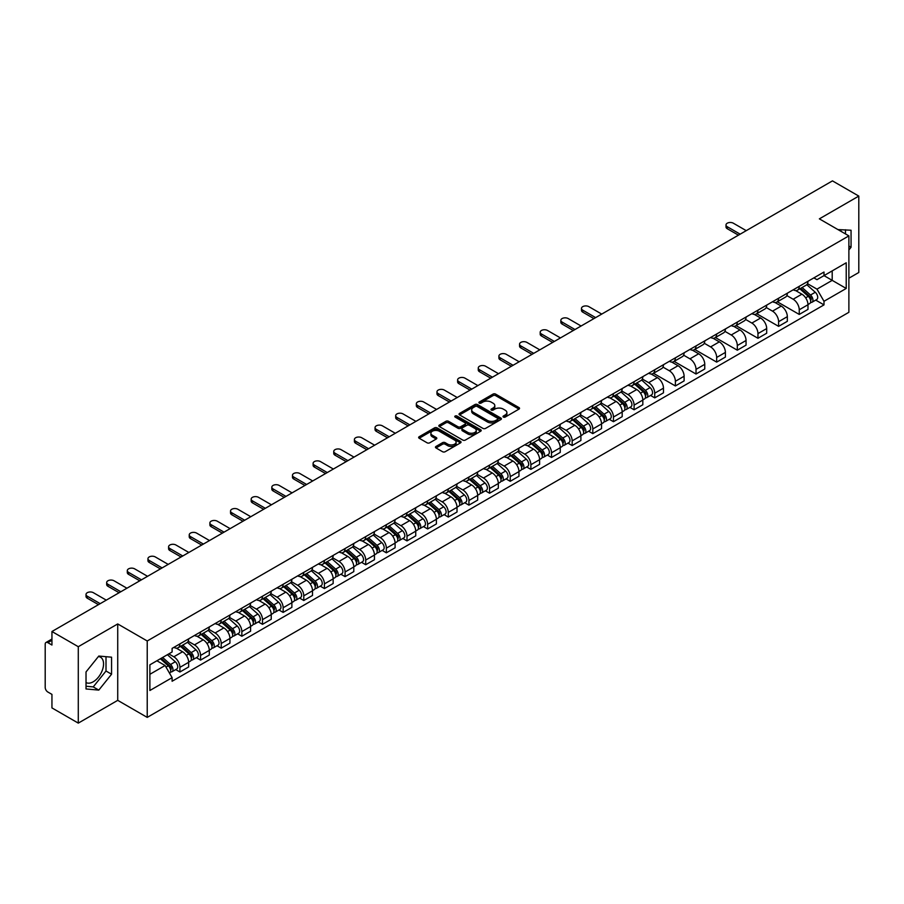 <?xml version="1.0" encoding="UTF-8"?>
<svg xmlns="http://www.w3.org/2000/svg" width="904" height="904" viewBox="0 0 904 904"><rect width="100%" height="100%" fill="white"/><g stroke="black" fill="none" stroke-linecap="round" stroke-linejoin="round"><path stroke-width="1.36" d="M503.381 417.072A1.288 0.746 0 0 0 505.2 417.072L519.009 409.094A1.842 1.062 0 0 0 519.54 408.348A1.842 1.062 0 0 0 519.009 407.602L495.618 394.099A1.842 1.062 0 0 0 493.019 394.099L479.222 402.065A1.288 0.746 0 0 0 481.041 403.116L482.826 402.088A5.876 3.39 0 0 1 491.143 402.088L493.087 403.207A5.876 3.39 0 0 1 494.816 405.613A5.876 3.39 0 0 1 493.087 408.009L491.301 409.037A1.288 0.746 0 0 0 493.121 410.088L494.906 409.06A5.876 3.39 0 0 1 503.223 409.06L505.166 410.19A5.876 3.39 0 0 1 506.895 412.586A5.876 3.39 0 0 1 505.166 414.981L503.381 416.021A1.288 0.746 0 0 0 503.381 417.072L503.381 416.021M838.042 229.639A14.6 8.43 -60 0 1 840.031 230.283A14.6 8.43 -60 0 1 841.579 231.684M98.378 656.564A14.6 8.43 -60 0 1 100.536 657.219A14.6 8.43 -60 0 1 102.773 668.915A14.6 8.43 -60 0 1 93.236 681.785A14.6 8.43 -60 0 1 86.027 682.554M435.999 446.452A1.842 1.062 0 0 0 435.457 447.197A1.842 1.062 0 0 0 435.999 447.943L442.564 451.729A1.842 1.062 0 0 0 445.152 451.729L460.486 442.881A1.842 1.062 0 0 0 461.029 442.135A1.842 1.062 0 0 0 460.486 441.389L437.107 427.886A1.842 1.062 0 0 0 434.508 427.886L419.173 436.734A1.842 1.062 0 0 0 418.642 437.479A1.842 1.062 0 0 0 419.173 438.237L427.106 442.813A1.842 1.062 0 0 0 429.705 442.813L436.259 439.016A1.842 1.062 0 0 0 436.801 438.27A1.842 1.062 0 0 0 436.259 437.525L432.327 435.253A4.915 2.836 0 0 1 430.892 433.242A4.915 2.836 0 0 1 433.92 430.632A4.915 2.836 0 0 1 439.276 431.242L454.667 440.124A4.915 2.836 0 0 1 456.113 442.135A4.915 2.836 0 0 1 453.073 444.757A4.915 2.836 0 0 1 447.717 444.135L445.152 442.655A1.842 1.062 0 0 0 442.564 442.655L435.999 446.452L435.999 447.943M147.228 640.981L117.723 623.941L78.286 646.71L51.946 631.512L832.46 180.879L858.8 196.089L819.363 218.858L848.879 235.887L147.228 640.981L147.228 717.392L848.879 312.298L848.879 235.887M482.962 428.406A1.842 1.062 0 0 0 485.55 428.406L500.884 419.558A1.842 1.062 0 0 0 501.426 418.812A1.842 1.062 0 0 0 500.884 418.066L477.504 404.563A1.842 1.062 0 0 0 474.905 404.563L459.571 413.411A1.842 1.062 0 0 0 459.04 414.156A1.842 1.062 0 0 0 459.571 414.913L482.962 428.406M455.605 417.343A1.288 0.746 0 0 1 456.916 417.524L456.916 415.998L480.679 429.728A1.842 1.062 0 0 1 481.222 430.473A1.842 1.062 0 0 1 480.679 431.219L465.357 440.067A1.842 1.062 0 0 1 462.758 440.067L439.378 426.575L445.932 422.812L445.932 421.287L439.378 425.072A1.842 1.062 0 0 0 438.835 425.818A1.842 1.062 0 0 0 439.378 426.575L439.378 425.072M445.932 422.812A1.842 1.062 0 0 1 448.531 422.812L448.531 421.287A1.842 1.062 0 0 0 445.932 421.287M448.531 421.287L458.012 426.756A1.842 1.062 0 0 0 460.611 426.756L464.961 424.247A1.842 1.062 0 0 0 465.503 423.501A1.842 1.062 0 0 0 464.961 422.744L455.096 417.049A1.288 0.746 0 0 1 456.916 415.998M78.286 646.71L78.286 723.121L51.946 707.911L51.946 694.385L47.844 692.023A3.74 2.158 -120 0 1 45.2 687.435L45.2 644.19A3.74 2.158 -120 0 1 45.98 642.484L51.946 639.026M848.879 278.217L858.8 272.488L858.8 196.089M78.286 723.121L117.723 700.351L147.228 717.392M51.946 631.512L51.946 645.038L47.844 642.665A3.74 2.158 -120 0 0 45.98 642.484M799.249 286.319A8.611 4.972 60 0 1 797.464 290.184L806.198 285.144A8.611 4.972 -120 0 0 807.984 281.28M786.853 295.585L793.158 299.235A8.611 4.972 60 0 1 799.249 309.778L807.984 304.738A8.611 4.972 -120 0 0 801.893 294.184L795.644 290.579M807.984 304.738L807.984 309.394L799.249 314.434L777.35 301.8M797.464 290.184A8.611 4.972 60 0 1 793.226 289.8M799.249 309.778L799.249 314.434M778.604 298.241A8.611 4.972 60 0 1 776.818 302.106L785.553 297.066A8.611 4.972 -120 0 0 787.339 293.201M756.704 313.711L778.604 326.355L787.339 321.315L787.339 316.649A8.611 4.972 -120 0 0 781.248 306.106L774.999 302.501M776.818 302.106A8.611 4.972 60 0 1 772.581 301.71M766.208 307.507L772.513 311.145A8.611 4.972 60 0 1 778.604 321.7L778.604 326.355M757.959 310.162A8.611 4.972 60 0 1 756.173 314.027L764.908 308.976A8.611 4.972 -120 0 0 766.694 305.111M736.071 325.632L757.959 338.277L766.694 333.226L766.694 328.57A8.611 4.972 -120 0 0 760.603 318.027L754.354 314.422M756.173 314.027A8.611 4.972 60 0 1 751.936 313.631M745.563 319.428L751.868 323.067A8.611 4.972 60 0 1 757.959 333.61L757.959 338.277M737.314 322.073A8.611 4.972 60 0 1 735.528 325.937L744.263 320.897A8.611 4.972 -120 0 0 746.049 317.033M715.426 337.554L737.314 350.198L746.049 345.147L746.049 340.492A8.611 4.972 -120 0 0 739.958 329.949L733.709 326.333M735.528 325.937A8.611 4.972 60 0 1 731.291 325.553M724.918 331.35L731.223 334.988A8.611 4.972 60 0 1 737.314 345.531L737.314 350.198M716.669 333.994A8.611 4.972 60 0 1 714.883 337.859L723.618 332.819A8.611 4.972 -120 0 0 725.404 328.954M694.78 349.475L716.669 362.108L725.404 357.069L725.404 352.413A8.611 4.972 -120 0 0 719.313 341.87L713.064 338.254M714.883 337.859A8.611 4.972 60 0 1 710.646 337.474M704.272 343.26L710.589 346.91A8.611 4.972 60 0 1 716.669 357.453L716.669 362.108M696.024 345.916A8.611 4.972 60 0 1 694.249 349.78L702.973 344.74A8.611 4.972 -120 0 0 704.758 340.876M674.135 361.385L696.024 374.03L704.758 368.99L704.758 364.323A8.611 4.972 -120 0 0 698.679 353.78L692.419 350.176M694.249 349.78A8.611 4.972 60 0 1 690.001 349.385M683.627 355.182L689.944 358.832A8.611 4.972 60 0 1 696.024 369.374L696.024 374.03M675.378 357.837A8.611 4.972 60 0 1 673.604 361.702L682.339 356.651A8.611 4.972 -120 0 0 684.113 352.786M653.49 373.307L675.378 385.951L684.113 380.912L684.113 376.245A8.611 4.972 -120 0 0 678.034 365.702L671.774 362.097M673.604 361.702A8.611 4.972 60 0 1 669.367 361.306M662.982 367.103L669.299 370.742A8.611 4.972 60 0 1 675.378 381.285L675.378 385.951M654.733 369.747A8.611 4.972 60 0 1 652.959 373.612L661.694 368.572A8.611 4.972 -120 0 0 663.468 364.707M650.552 395.455L654.733 397.873L663.468 392.822L663.468 388.166A8.611 4.972 -120 0 0 657.389 377.623L651.129 374.007M652.959 373.612A8.611 4.972 60 0 1 648.722 373.228M642.337 379.025L648.654 382.663A8.611 4.972 60 0 1 654.733 393.206L654.733 397.873M634.088 381.669A8.611 4.972 60 0 1 632.314 385.533L641.049 380.494A8.611 4.972 -120 0 0 642.823 376.629M629.907 407.365L634.099 409.783L642.823 404.743L642.823 400.088A8.611 4.972 -120 0 0 636.744 389.545L630.483 385.929M632.314 385.533A8.611 4.972 60 0 1 628.077 385.149M621.703 390.946L628.009 394.585A8.611 4.972 60 0 1 634.099 405.128L634.099 409.783M613.454 393.59A8.611 4.972 60 0 1 611.669 397.455L620.404 392.415A8.611 4.972 -120 0 0 622.178 388.55M609.262 419.286L613.454 421.705L622.189 416.665L622.189 411.998A8.611 4.972 -120 0 0 616.099 401.455L609.85 397.85M611.669 397.455A8.611 4.972 60 0 1 607.431 397.071M601.058 402.856L607.364 406.506A8.611 4.972 60 0 1 613.454 417.049L613.454 421.705M592.809 405.512A8.611 4.972 60 0 1 591.024 409.376L599.759 404.325A8.611 4.972 -120 0 0 601.544 400.461M588.617 431.208L592.809 433.626L601.544 428.586L601.544 423.919A8.611 4.972 -120 0 0 595.453 413.377L589.205 409.772M591.024 409.376A8.611 4.972 60 0 1 586.786 408.981M580.413 414.778L586.719 418.416A8.611 4.972 60 0 1 592.809 428.959L592.809 433.626M572.164 417.422A8.611 4.972 60 0 1 570.379 421.287L579.114 416.247A8.611 4.972 -120 0 0 580.899 412.382M567.972 443.129L572.164 445.548L580.899 440.497L580.899 435.841A8.611 4.972 -120 0 0 574.808 425.298L568.559 421.693M570.379 421.287A8.611 4.972 60 0 1 566.141 420.902M559.768 426.699L566.073 430.338A8.611 4.972 60 0 1 572.164 440.881L572.164 445.548M551.519 429.343A8.611 4.972 60 0 1 549.734 433.208L558.469 428.168A8.611 4.972 -120 0 0 560.254 424.304M547.327 455.04L551.519 457.458L560.254 452.418L560.254 447.762A8.611 4.972 -120 0 0 554.163 437.22L547.914 433.604M549.734 433.208A8.611 4.972 60 0 1 545.496 432.824M539.123 438.621L545.428 442.259A8.611 4.972 60 0 1 551.519 452.802L551.519 457.458M530.874 441.265A8.611 4.972 60 0 1 529.089 445.13L537.823 440.09A8.611 4.972 -120 0 0 539.609 436.225M526.682 466.961L530.874 469.379L539.609 464.34L539.609 459.684A8.611 4.972 -120 0 0 533.518 449.13L527.269 445.525M529.089 445.13A8.611 4.972 60 0 1 524.851 444.745M518.478 450.531L524.783 454.181A8.611 4.972 60 0 1 530.874 464.724L530.874 469.379M510.229 453.186A8.611 4.972 60 0 1 508.443 457.051L517.178 452.011A8.611 4.972 -120 0 0 518.964 448.147M506.037 478.883L510.229 481.301L518.964 476.261L518.964 471.594A8.611 4.972 -120 0 0 512.873 461.051L506.624 457.447M508.443 457.051A8.611 4.972 60 0 1 504.206 456.656M497.833 462.452L504.138 466.091A8.611 4.972 60 0 1 510.229 476.645L510.229 481.301M489.584 465.108A8.611 4.972 60 0 1 487.798 468.973L496.533 463.921A8.611 4.972 -120 0 0 498.319 460.057M485.391 490.804L489.584 493.222L498.319 488.183L498.319 483.516A8.611 4.972 -120 0 0 492.228 472.973L485.979 469.368M487.798 468.973A8.611 4.972 60 0 1 483.561 468.577M477.188 474.374L483.493 478.013A8.611 4.972 60 0 1 489.584 488.555L489.584 493.222M468.939 477.018A8.611 4.972 60 0 1 467.153 480.883L475.888 475.843A8.611 4.972 -120 0 0 477.674 471.978M464.746 502.726L468.939 505.144L477.674 500.093L477.674 495.437A8.611 4.972 -120 0 0 471.583 484.894L465.334 481.278M467.153 480.883A8.611 4.972 60 0 1 462.916 480.499M456.543 486.296L462.848 489.934A8.611 4.972 60 0 1 468.939 500.477L468.939 505.144M448.294 488.94A8.611 4.972 60 0 1 446.508 492.804L455.243 487.764A8.611 4.972 -120 0 0 457.028 483.9M444.101 514.636L448.294 517.054L457.028 512.014L457.028 507.359A8.611 4.972 -120 0 0 450.938 496.816L444.689 493.2M446.508 492.804A8.611 4.972 60 0 1 442.271 492.42M435.897 498.206L442.203 501.856A8.611 4.972 60 0 1 448.294 512.398L448.294 517.054M427.648 500.861A8.611 4.972 60 0 1 425.863 504.726L434.598 499.686A8.611 4.972 -120 0 0 436.383 495.821M423.467 526.557L427.648 528.976L436.383 523.936L436.383 519.269A8.611 4.972 -120 0 0 430.293 508.726L424.044 505.121M425.863 504.726A8.611 4.972 60 0 1 421.626 504.33M415.252 510.127L421.558 513.777A8.611 4.972 60 0 1 427.648 524.32L427.648 528.976M407.003 512.783A8.611 4.972 60 0 1 405.218 516.647L413.953 511.596A8.611 4.972 -120 0 0 415.738 507.732M402.822 538.479L407.003 540.897L415.738 535.857L415.738 531.19A8.611 4.972 -120 0 0 409.648 520.647L403.399 517.043M405.218 516.647A8.611 4.972 60 0 1 400.981 516.252M394.607 522.049L400.924 525.687A8.611 4.972 60 0 1 407.003 536.23L407.003 540.897M386.358 524.693A8.611 4.972 60 0 1 384.573 528.558L393.308 523.518A8.611 4.972 -120 0 0 395.093 519.653M382.177 550.4L386.358 552.819L395.093 547.767L395.093 543.112A8.611 4.972 -120 0 0 389.014 532.569L382.754 528.953M384.573 528.558A8.611 4.972 60 0 1 380.335 528.173M373.962 533.97L380.279 537.609A8.611 4.972 60 0 1 386.358 548.152L386.358 552.819M365.713 536.614A8.611 4.972 60 0 1 363.939 540.479L372.663 535.439A8.611 4.972 -120 0 0 374.448 531.575M361.532 562.311L365.713 564.729L374.448 559.689L374.448 555.033A8.611 4.972 -120 0 0 368.369 544.49L362.108 540.874M363.939 540.479A8.611 4.972 60 0 1 359.702 540.095M353.317 545.892L359.634 549.53A8.611 4.972 60 0 1 365.713 560.073L365.713 564.729M345.068 548.536A8.611 4.972 60 0 1 343.294 552.4L352.029 547.361A8.611 4.972 -120 0 0 353.803 543.496M340.887 574.232L345.068 576.65L353.803 571.611L353.803 566.944A8.611 4.972 -120 0 0 347.724 556.401L341.463 552.796M343.294 552.4A8.611 4.972 60 0 1 339.056 552.016M332.672 557.802L338.989 561.452A8.611 4.972 60 0 1 345.068 571.995L345.068 576.65M324.423 560.457A8.611 4.972 60 0 1 322.649 564.322L331.384 559.271A8.611 4.972 -120 0 0 333.158 555.406M320.242 586.154L324.423 588.572L333.158 583.532L333.158 578.865A8.611 4.972 -120 0 0 327.078 568.322L320.818 564.717M322.649 564.322A8.611 4.972 60 0 1 318.411 563.926M312.038 569.723L318.344 573.362A8.611 4.972 60 0 1 324.423 583.905L324.423 588.572M303.789 572.379A8.611 4.972 60 0 1 302.004 576.243L310.739 571.192A8.611 4.972 -120 0 0 312.513 567.328M299.597 598.075L303.789 600.493L312.513 595.442L312.513 590.787A8.611 4.972 -120 0 0 306.433 580.244L300.184 576.639M302.004 576.243A8.611 4.972 60 0 1 297.766 575.848M291.393 581.645L297.698 585.284A8.611 4.972 60 0 1 303.789 595.826L303.789 600.493M283.144 584.289A8.611 4.972 60 0 1 281.359 588.154L290.094 583.114A8.611 4.972 -120 0 0 291.879 579.249M278.952 609.997L283.144 612.404L291.879 607.364L291.879 602.708A8.611 4.972 -120 0 0 285.788 592.165L279.539 588.549M281.359 588.154A8.611 4.972 60 0 1 277.121 587.769M270.748 593.566L277.053 597.205A8.611 4.972 60 0 1 283.144 607.748L283.144 612.404M262.499 596.211A8.611 4.972 60 0 1 260.714 600.075L269.448 595.035A8.611 4.972 -120 0 0 271.234 591.171M258.307 621.907L262.499 624.325L271.234 619.285L271.234 614.63A8.611 4.972 -120 0 0 265.143 604.075L258.894 600.471M260.714 600.075A8.611 4.972 60 0 1 256.476 599.691M250.103 605.477L256.408 609.126A8.611 4.972 60 0 1 262.499 619.669L262.499 624.325M241.854 608.132A8.611 4.972 60 0 1 240.068 611.997L248.803 606.957A8.611 4.972 -120 0 0 250.589 603.092M237.662 633.828L241.854 636.246L250.589 631.207L250.589 626.54A8.611 4.972 -120 0 0 244.498 615.997L238.249 612.392M240.068 611.997A8.611 4.972 60 0 1 235.831 611.601M229.458 617.398L235.763 621.048A8.611 4.972 60 0 1 241.854 631.591L241.854 636.246M221.209 620.054A8.611 4.972 60 0 1 219.423 623.918L228.158 618.867A8.611 4.972 -120 0 0 229.944 615.002M217.016 645.75L221.209 648.168L229.944 643.128L229.944 638.461A8.611 4.972 -120 0 0 223.853 627.918L217.604 624.314M219.423 623.918A8.611 4.972 60 0 1 215.186 623.523M208.813 629.32L215.118 632.958A8.611 4.972 60 0 1 221.209 643.501L221.209 648.168M200.564 631.964A8.611 4.972 60 0 1 198.778 635.828L207.513 630.789A8.611 4.972 -120 0 0 209.299 626.924M196.371 657.671L200.564 660.089L209.299 655.038L209.299 650.383A8.611 4.972 -120 0 0 203.208 639.84L196.959 636.224M198.778 635.828A8.611 4.972 60 0 1 194.541 635.444M188.168 641.241L194.473 644.88A8.611 4.972 60 0 1 200.564 655.423L200.564 660.089M179.919 643.885A8.611 4.972 60 0 1 178.133 647.75L186.868 642.71A8.611 4.972 -120 0 0 188.653 638.846M175.726 669.581L179.919 672L188.653 666.96L188.653 662.304A8.611 4.972 -120 0 0 182.563 651.761L176.314 648.145M178.133 647.75A8.611 4.972 60 0 1 173.896 647.366M168.799 653.897L173.828 656.801A8.611 4.972 60 0 1 179.919 667.344L179.919 672M813.871 277.878L816.979 279.675L846.223 262.781L832.2 270.884L832.2 280.364L816.979 289.144L807.498 283.675M149.883 674.294L165.093 665.514L172.11 677.661L149.883 690.498L149.883 664.824L172.11 651.987L172.11 648.394L823.996 272.036L823.996 275.618L846.223 288.455L823.996 301.292L816.979 289.144M846.223 262.781L846.223 288.455M172.11 677.661L172.11 681.243L823.996 304.885L823.996 301.292M848.879 249.99L851.059 247.267L851.059 230.249L837.918 229.571M117.723 623.941L117.723 700.351M86.027 688.961L98.796 690.102L111.565 674.214L111.565 657.185L98.796 656.044L86.027 671.932L86.027 688.961M165.093 665.514L156.889 660.767M815.702 300.094L823.996 304.885M845.5 233.944L845.5 229.752M848.879 246.012L851.059 247.267M86.027 686.249L93.236 686.893L106.005 671.005L106.005 656.688M93.236 686.893L98.796 690.102M106.005 671.005L111.565 674.214M503.901 417.252L505.166 416.518A5.876 3.39 0 0 0 506.895 414.111L506.895 412.586M494.816 405.613L494.816 407.139A5.876 3.39 0 0 1 493.087 409.535L491.821 410.269M518.975 409.116L495.618 395.624A1.842 1.062 0 0 0 493.019 395.624L479.741 403.297M500.884 418.066L500.884 419.558L477.504 406.088A1.842 1.062 0 0 0 474.905 406.088L459.605 414.925M497.641 419.332A1.288 0.746 0 0 0 497.641 418.281L477.109 406.438A1.288 0.746 0 0 0 475.289 406.438L473.413 407.523A5.876 3.39 0 0 0 471.685 409.919A5.876 3.39 0 0 0 473.413 412.326L487.437 420.428A5.876 3.39 0 0 0 495.754 420.428L497.641 419.332L497.641 420.868A1.288 0.746 0 0 0 498.014 420.337L498.014 418.812M471.685 409.919L471.685 411.456A5.876 3.39 0 0 0 473.413 413.851L473.413 412.326M497.641 420.868L495.754 421.953A5.876 3.39 0 0 1 487.437 421.953L473.413 413.851M448.531 422.812L458.012 428.293A1.842 1.062 0 0 0 460.611 428.293L464.961 425.773A1.842 1.062 0 0 0 465.503 425.027L465.503 423.501M456.916 417.524L480.657 431.242M467.854 432.44A4.915 2.836 0 0 0 473.21 433.061A4.915 2.836 0 0 0 476.25 430.44A4.915 2.836 0 0 0 474.803 428.428L469.379 425.298A1.842 1.062 0 0 0 466.78 425.298L462.43 427.807A1.842 1.062 0 0 0 461.899 428.564A1.842 1.062 0 0 0 462.43 429.31L467.854 432.44L467.854 433.965A4.915 2.836 0 0 0 473.21 434.587A4.915 2.836 0 0 0 476.25 431.965L476.25 430.44M461.899 428.564L461.899 430.089A1.842 1.062 0 0 0 462.43 430.835L462.43 429.31M467.854 433.965L462.43 430.835M456.113 442.135L456.113 443.661A4.915 2.836 0 0 1 453.073 446.282A4.915 2.836 0 0 1 447.717 445.672L445.152 444.192A1.842 1.062 0 0 0 442.564 444.192L436.022 447.966M430.892 433.242L430.892 434.779A4.915 2.836 0 0 0 432.327 436.779L432.327 435.253M436.236 439.039L432.327 436.779M460.486 441.389L460.486 442.881L437.107 429.411A1.842 1.062 0 0 0 434.508 429.411L419.207 438.248M799.848 288.805L808.255 296.32A4.678 2.701 60 0 1 809.724 303.552L807.984 304.558M800.074 289.009L804.029 291.291M800.695 288.32L810.052 296.67A2.249 1.299 60 0 1 810.764 300.151A2.249 1.299 60 0 1 810.56 300.23M802.097 287.506L810.504 295.02A4.678 2.701 60 0 1 811.973 302.252A4.678 2.701 60 0 1 810.56 302.399M806.786 284.692L815.272 292.263A4.678 2.701 60 0 1 816.741 299.506L811.973 302.252M738.444 235.164L727.257 228.712A4.305 2.486 180 0 1 726.002 226.949L726.002 224.972A4.305 2.486 -0 0 0 727.257 226.723L740.161 234.17M746.252 230.656L733.347 223.209A4.305 2.486 -0 0 0 728.658 222.666A4.305 2.486 -0 0 0 726.002 224.972M634.687 384.166L643.106 391.669A4.678 2.701 60 0 1 644.575 398.901L642.823 399.907M634.913 384.358L638.868 386.641M635.535 383.669L644.902 392.02A2.249 1.299 60 0 1 645.603 395.5A2.249 1.299 60 0 1 645.399 395.579M636.936 382.867L645.354 390.37A4.678 2.701 60 0 1 646.823 397.602A4.678 2.701 60 0 1 645.411 397.749M641.637 380.042L650.112 387.613A4.678 2.701 60 0 1 651.581 394.856L646.823 397.602M614.042 396.076L622.46 403.591A4.678 2.701 60 0 1 623.929 410.823L622.178 411.828M614.268 396.28L618.234 398.562M614.901 395.59L624.257 403.941A2.249 1.299 60 0 1 624.958 407.41A2.249 1.299 60 0 1 624.754 407.501M616.291 394.777L624.709 402.291A4.678 2.701 60 0 1 626.178 409.523A4.678 2.701 60 0 1 624.766 409.67M620.991 391.963L629.478 399.534A4.678 2.701 60 0 1 630.947 406.777L626.178 409.523M593.397 407.998L601.815 415.501A4.678 2.701 60 0 1 603.284 422.744L601.533 423.75M593.623 408.201L597.589 410.484M594.256 407.512L603.612 415.863A2.249 1.299 60 0 1 604.313 419.332A2.249 1.299 60 0 1 604.109 419.411M595.657 406.698L604.064 414.201A4.678 2.701 60 0 1 605.533 421.445A4.678 2.701 60 0 1 604.121 421.592M600.346 403.885L608.833 411.456A4.678 2.701 60 0 1 610.302 418.688L605.533 421.445M572.763 419.919L581.17 427.422A4.678 2.701 60 0 1 582.639 434.654L580.888 435.671M572.978 420.111L576.944 422.405M573.611 419.433L582.967 427.784A2.249 1.299 60 0 1 583.668 431.253A2.249 1.299 60 0 1 583.464 431.332M575.012 418.62L583.419 426.123A4.678 2.701 60 0 1 584.888 433.355A4.678 2.701 60 0 1 583.476 433.513M579.701 415.806L588.188 423.377A4.678 2.701 60 0 1 589.657 430.609L584.888 433.355M552.118 431.841L560.525 439.344A4.678 2.701 60 0 1 561.994 446.576L560.254 447.582M552.333 432.033L556.299 434.327M552.966 431.344L562.322 439.694A2.249 1.299 60 0 1 563.022 443.175A2.249 1.299 60 0 1 562.819 443.254M554.367 430.541L562.774 438.044A4.678 2.701 60 0 1 564.243 445.276A4.678 2.701 60 0 1 562.83 445.435M559.056 427.716L567.542 435.299A4.678 2.701 60 0 1 569.011 442.531L564.243 445.276M531.473 443.751L539.88 451.265A4.678 2.701 60 0 1 541.349 458.497L539.609 459.503M531.688 443.954L535.654 446.237M532.32 443.265L541.677 451.616A2.249 1.299 60 0 1 542.389 455.096A2.249 1.299 60 0 1 542.174 455.175M533.722 442.451L542.129 449.966A4.678 2.701 60 0 1 543.598 457.198A4.678 2.701 60 0 1 542.185 457.345M538.411 439.638L546.897 447.209A4.678 2.701 60 0 1 548.366 454.452L543.598 457.198M510.828 455.672L519.235 463.176A4.678 2.701 60 0 1 520.704 470.419L518.964 471.425M511.042 455.876L515.009 458.158M511.675 455.187L521.032 463.537A2.249 1.299 60 0 1 521.744 467.006A2.249 1.299 60 0 1 521.529 467.097M513.077 454.373L521.484 461.887A4.678 2.701 60 0 1 522.953 469.119A4.678 2.701 60 0 1 521.54 469.266M517.766 451.559L526.252 459.13A4.678 2.701 60 0 1 527.721 466.362L522.953 469.119M490.183 467.594L498.59 475.097A4.678 2.701 60 0 1 500.059 482.34L498.319 483.346M490.409 467.797L494.364 470.08M491.03 467.108L500.387 475.459A2.249 1.299 60 0 1 501.098 478.928A2.249 1.299 60 0 1 500.895 479.007M492.431 466.294L500.839 473.798A4.678 2.701 60 0 1 502.308 481.041A4.678 2.701 60 0 1 500.895 481.188M497.121 463.481L505.607 471.052A4.678 2.701 60 0 1 507.076 478.284L502.308 481.041M469.538 479.515L477.945 487.019A4.678 2.701 60 0 1 479.414 494.251L477.674 495.256M469.764 479.708L473.719 482.001M470.385 479.018L479.741 487.38A2.249 1.299 60 0 1 480.453 490.849A2.249 1.299 60 0 1 480.25 490.928M471.786 478.216L480.193 485.719A4.678 2.701 60 0 1 481.662 492.951A4.678 2.701 60 0 1 480.25 493.109M476.476 475.402L484.962 482.973A4.678 2.701 60 0 1 486.431 490.205L481.662 492.951M448.892 491.437L457.3 498.94A4.678 2.701 60 0 1 458.769 506.172L457.028 507.178M449.118 491.629L453.073 493.912M449.74 490.94L459.096 499.29A2.249 1.299 60 0 1 459.808 502.771A2.249 1.299 60 0 1 459.605 502.85M451.141 490.137L459.548 497.641A4.678 2.701 60 0 1 461.017 504.873A4.678 2.701 60 0 1 459.605 505.02M455.831 487.312L464.317 494.883A4.678 2.701 60 0 1 465.786 502.127L461.017 504.873M428.247 503.347L436.655 510.862A4.678 2.701 60 0 1 438.124 518.094L436.383 519.099M428.473 503.551L432.428 505.833M429.095 502.861L438.451 511.212A2.249 1.299 60 0 1 439.163 514.681A2.249 1.299 60 0 1 438.96 514.771M430.496 502.048L438.915 509.562A4.678 2.701 60 0 1 440.384 516.794A4.678 2.701 60 0 1 438.96 516.941M435.186 499.234L443.672 506.805A4.678 2.701 60 0 1 445.141 514.037L440.384 516.794M407.602 515.269L416.009 522.772A4.678 2.701 60 0 1 417.478 530.015L415.738 531.021M407.828 515.472L411.783 517.755M408.45 514.783L417.817 523.133A2.249 1.299 60 0 1 418.518 526.603A2.249 1.299 60 0 1 418.315 526.682M409.851 513.969L418.269 521.472A4.678 2.701 60 0 1 419.738 528.716A4.678 2.701 60 0 1 418.326 528.863M414.541 511.155L423.027 518.726A4.678 2.701 60 0 1 424.496 525.958L419.738 528.716M386.957 527.19L395.376 534.693A4.678 2.701 60 0 1 396.845 541.925L395.093 542.942M387.183 527.382L391.138 529.676M387.805 526.693L397.172 535.055A2.249 1.299 60 0 1 397.873 538.524A2.249 1.299 60 0 1 397.67 538.603M389.206 525.891L397.624 533.394A4.678 2.701 60 0 1 399.093 540.626A4.678 2.701 60 0 1 397.681 540.784M393.895 523.077L402.382 530.648A4.678 2.701 60 0 1 403.851 537.88L399.093 540.626M366.312 539.112L374.731 546.615A4.678 2.701 60 0 1 376.2 553.847L374.448 554.853M366.538 539.304L370.493 541.586M367.16 538.614L376.527 546.965A2.249 1.299 60 0 1 377.228 550.446A2.249 1.299 60 0 1 377.024 550.525M368.561 537.812L376.979 545.315A4.678 2.701 60 0 1 378.448 552.547A4.678 2.701 60 0 1 377.036 552.694M373.25 534.987L381.737 542.569A4.678 2.701 60 0 1 383.206 549.801L378.448 552.547M593.928 318.603L582.752 312.14A4.305 2.486 180 0 1 581.487 310.388L581.487 308.4A4.305 2.486 -0 0 0 582.752 310.162L595.646 317.609M601.736 314.095L588.832 306.637A4.305 2.486 -0 0 0 584.142 306.106A4.305 2.486 -0 0 0 581.487 308.4M573.283 330.514L562.107 324.061A4.305 2.486 180 0 1 560.842 322.31L560.842 320.321A4.305 2.486 -0 0 0 562.107 322.073L575 329.531M581.091 326.005L568.187 318.558A4.305 2.486 -0 0 0 563.497 318.027A4.305 2.486 -0 0 0 560.842 320.321M552.638 342.435L541.462 335.983A4.305 2.486 180 0 1 540.197 334.22L540.197 332.243A4.305 2.486 -0 0 0 541.462 333.994L554.367 341.441M560.446 337.926L547.541 330.48A4.305 2.486 -0 0 0 542.852 329.937A4.305 2.486 -0 0 0 540.197 332.243M531.993 354.357L520.817 347.904A4.305 2.486 180 0 1 519.551 346.142L519.551 344.153A4.305 2.486 -0 0 0 520.817 345.916L533.722 353.362M539.801 349.848L526.896 342.401A4.305 2.486 -0 0 0 522.207 341.859A4.305 2.486 -0 0 0 519.551 344.153M511.348 366.278L500.172 359.815A4.305 2.486 180 0 1 498.906 358.063L498.906 356.074A4.305 2.486 -0 0 0 500.172 357.837L513.077 365.284M519.156 361.769L506.263 354.323A4.305 2.486 -0 0 0 501.562 353.78A4.305 2.486 -0 0 0 498.906 356.074M490.702 378.188L479.527 371.736A4.305 2.486 180 0 1 478.261 369.985L478.261 367.996A4.305 2.486 -0 0 0 479.527 369.747L492.431 377.205M498.511 373.691L485.617 366.233A4.305 2.486 -0 0 0 480.917 365.702A4.305 2.486 -0 0 0 478.261 367.996M470.069 390.11L458.882 383.658A4.305 2.486 180 0 1 457.616 381.895L457.616 379.917A4.305 2.486 -0 0 0 458.882 381.669L471.786 389.115M477.877 385.601L464.972 378.154A4.305 2.486 -0 0 0 460.283 377.612A4.305 2.486 -0 0 0 457.616 379.917M449.424 402.031L438.237 395.579A4.305 2.486 180 0 1 436.971 393.816L436.971 391.827A4.305 2.486 -0 0 0 438.237 393.59L451.141 401.037M457.232 397.523L444.327 390.076A4.305 2.486 -0 0 0 439.638 389.534A4.305 2.486 -0 0 0 436.971 391.827M428.778 413.953L417.591 407.489A4.305 2.486 180 0 1 416.337 405.738L416.337 403.749A4.305 2.486 -0 0 0 417.591 405.512L430.496 412.958M436.587 409.444L423.682 401.997A4.305 2.486 -0 0 0 418.993 401.455A4.305 2.486 -0 0 0 416.337 403.749M408.133 425.874L396.946 419.411A4.305 2.486 180 0 1 395.692 417.659L395.692 415.671A4.305 2.486 -0 0 0 396.946 417.422L409.851 424.88M415.942 421.366L403.037 413.908A4.305 2.486 -0 0 0 398.348 413.377A4.305 2.486 -0 0 0 395.692 415.671M387.488 437.785L376.301 431.332A4.305 2.486 180 0 1 375.047 429.581L375.047 427.592A4.305 2.486 -0 0 0 376.301 429.343L389.206 436.79M395.297 433.276L382.392 425.829A4.305 2.486 -0 0 0 377.702 425.298A4.305 2.486 -0 0 0 375.047 427.592M366.843 449.706L355.656 443.254A4.305 2.486 180 0 1 354.402 441.491L354.402 439.502A4.305 2.486 -0 0 0 355.656 441.265L368.561 448.712M374.651 445.197L361.747 437.751A4.305 2.486 -0 0 0 357.057 437.208A4.305 2.486 -0 0 0 354.402 439.502M346.198 461.628L335.011 455.175A4.305 2.486 180 0 1 333.757 453.412L333.757 451.424A4.305 2.486 -0 0 0 335.011 453.186L347.916 460.633M354.006 457.119L341.102 449.672A4.305 2.486 -0 0 0 336.412 449.13A4.305 2.486 -0 0 0 333.757 451.424M325.553 473.549L314.366 467.085A4.305 2.486 180 0 1 313.112 465.334L313.112 463.345A4.305 2.486 -0 0 0 314.366 465.108L327.271 472.555M333.361 469.04L320.457 461.594A4.305 2.486 -0 0 0 315.767 461.051A4.305 2.486 -0 0 0 313.112 463.345M304.908 485.459L293.721 479.007A4.305 2.486 180 0 1 292.467 477.255L292.467 475.267A4.305 2.486 -0 0 0 293.721 477.018L306.625 484.476M312.716 480.962L299.812 473.504A4.305 2.486 -0 0 0 295.122 472.973A4.305 2.486 -0 0 0 292.467 475.267M345.667 551.022L354.085 558.536A4.678 2.701 60 0 1 355.554 565.768L353.803 566.774M345.893 551.225L349.848 553.508M346.514 550.536L355.882 558.887A2.249 1.299 60 0 1 356.583 562.356A2.249 1.299 60 0 1 356.379 562.446M347.916 549.722L356.334 557.237A4.678 2.701 60 0 1 357.803 564.469A4.678 2.701 60 0 1 356.391 564.616M352.605 546.909L361.091 554.48A4.678 2.701 60 0 1 362.56 561.723L357.803 564.469M284.263 497.381L273.087 490.928A4.305 2.486 180 0 1 271.822 489.166L271.822 487.188A4.305 2.486 -0 0 0 273.087 488.94L285.98 496.386M292.071 492.872L279.166 485.425A4.305 2.486 -0 0 0 274.477 484.883A4.305 2.486 -0 0 0 271.822 487.188M325.022 562.943L333.44 570.447A4.678 2.701 60 0 1 334.909 577.69L333.158 578.696M325.248 563.147L329.203 565.429M325.869 562.457L335.237 570.808A2.249 1.299 60 0 1 335.938 574.277A2.249 1.299 60 0 1 335.734 574.356M327.271 561.644L335.689 569.147A4.678 2.701 60 0 1 337.158 576.39A4.678 2.701 60 0 1 335.746 576.537M331.96 558.83L340.446 566.401A4.678 2.701 60 0 1 341.915 573.633L337.158 576.39M263.618 509.302L252.442 502.85A4.305 2.486 180 0 1 251.176 501.087L251.176 499.098A4.305 2.486 -0 0 0 252.442 500.861L265.335 508.308M271.426 504.794L258.521 497.347A4.305 2.486 -0 0 0 253.832 496.804A4.305 2.486 -0 0 0 251.176 499.098M304.377 574.865L312.795 582.368A4.678 2.701 60 0 1 314.264 589.6L312.513 590.617M304.603 575.057L308.569 577.351M305.224 574.379L314.592 582.73A2.249 1.299 60 0 1 315.293 586.199A2.249 1.299 60 0 1 315.089 586.278M306.625 573.565L315.044 581.069A4.678 2.701 60 0 1 316.513 588.312A4.678 2.701 60 0 1 315.101 588.459M311.326 570.752L319.813 578.323A4.678 2.701 60 0 1 321.27 585.555L316.513 588.312M242.973 521.224L231.797 514.76A4.305 2.486 180 0 1 230.531 513.009L230.531 511.02A4.305 2.486 -0 0 0 231.797 512.783L244.69 520.229M250.781 516.715L237.876 509.268A4.305 2.486 -0 0 0 233.187 508.726A4.305 2.486 -0 0 0 230.531 511.02M283.732 586.786L292.15 594.29A4.678 2.701 60 0 1 293.619 601.522L291.868 602.527M283.958 586.978L287.924 589.272M284.59 586.289L293.947 594.64A2.249 1.299 60 0 1 294.647 598.12A2.249 1.299 60 0 1 294.444 598.199M285.992 585.487L294.399 592.99A4.678 2.701 60 0 1 295.868 600.222A4.678 2.701 60 0 1 294.455 600.38M290.681 582.673L299.167 590.244A4.678 2.701 60 0 1 300.637 597.476L295.868 600.222M222.327 533.145L211.152 526.682A4.305 2.486 180 0 1 209.886 524.93L209.886 522.941A4.305 2.486 -0 0 0 211.152 524.693L224.056 532.151M230.136 528.637L217.231 521.179A4.305 2.486 -0 0 0 212.542 520.647A4.305 2.486 -0 0 0 209.886 522.941M263.087 598.697L271.505 606.211A4.678 2.701 60 0 1 272.974 613.443L271.223 614.449M263.313 598.9L267.279 601.183M263.945 598.211L273.302 606.561A2.249 1.299 60 0 1 274.002 610.042A2.249 1.299 60 0 1 273.799 610.121M265.347 597.408L273.754 604.912A4.678 2.701 60 0 1 275.223 612.144A4.678 2.701 60 0 1 273.81 612.29M270.036 594.583L278.522 602.154A4.678 2.701 60 0 1 279.991 609.398L275.223 612.144M201.682 545.055L190.507 538.603A4.305 2.486 180 0 1 189.241 536.84L189.241 534.863A4.305 2.486 -0 0 0 190.507 536.614L203.411 544.061M209.491 540.547L196.597 533.1A4.305 2.486 -0 0 0 191.897 532.558A4.305 2.486 -0 0 0 189.241 534.863M242.453 610.618L250.86 618.133A4.678 2.701 60 0 1 252.329 625.365L250.589 626.37M242.667 610.821L246.634 613.104M243.3 610.132L252.657 618.483A2.249 1.299 60 0 1 253.357 621.952A2.249 1.299 60 0 1 253.154 622.042M244.701 609.319L253.109 616.833A4.678 2.701 60 0 1 254.578 624.065A4.678 2.701 60 0 1 253.165 624.212M249.391 606.505L257.877 614.076A4.678 2.701 60 0 1 259.346 621.308L254.578 624.065M181.037 556.977L169.862 550.525A4.305 2.486 180 0 1 168.596 548.762L168.596 546.773A4.305 2.486 -0 0 0 169.862 548.536L182.766 555.983M188.846 552.468L175.952 545.022A4.305 2.486 -0 0 0 171.251 544.479A4.305 2.486 -0 0 0 168.596 546.773M221.808 622.54L230.215 630.043A4.678 2.701 60 0 1 231.684 637.286L229.944 638.292M222.022 622.743L225.989 625.026M222.655 622.054L232.012 630.404A2.249 1.299 60 0 1 232.712 633.874A2.249 1.299 60 0 1 232.509 633.953M224.056 621.24L232.464 628.743A4.678 2.701 60 0 1 233.933 635.987A4.678 2.701 60 0 1 232.52 636.134M228.746 618.426L237.232 625.997A4.678 2.701 60 0 1 238.701 633.229L233.933 635.987M160.403 568.898L149.216 562.446A4.305 2.486 180 0 1 147.951 560.683L147.951 558.695A4.305 2.486 -0 0 0 149.216 560.457L162.121 567.904M168.2 564.39L155.307 556.943A4.305 2.486 -0 0 0 150.618 556.401A4.305 2.486 -0 0 0 147.951 558.695M201.163 634.461L209.57 641.964A4.678 2.701 60 0 1 211.039 649.196L209.299 650.202M201.377 634.653L205.344 636.947M202.01 633.964L211.367 642.326A2.249 1.299 60 0 1 212.078 645.795A2.249 1.299 60 0 1 211.864 645.874M203.411 633.162L211.818 640.665A4.678 2.701 60 0 1 213.287 647.897A4.678 2.701 60 0 1 211.875 648.055M208.101 630.348L216.587 637.919A4.678 2.701 60 0 1 218.056 645.151L213.287 647.897M139.758 580.82L128.571 574.356A4.305 2.486 180 0 1 127.306 572.605L127.306 570.616A4.305 2.486 -0 0 0 128.571 572.368L141.476 579.826M147.567 576.311L134.662 568.853A4.305 2.486 -0 0 0 129.973 568.322A4.305 2.486 -0 0 0 127.306 570.616M180.517 646.383L188.925 653.886A4.678 2.701 60 0 1 190.394 661.118L188.653 662.124M180.732 646.575L184.698 648.857M181.365 645.885L190.721 654.236A2.249 1.299 60 0 1 191.433 657.716A2.249 1.299 60 0 1 191.23 657.796M182.766 645.083L191.173 652.586A4.678 2.701 60 0 1 192.642 659.818A4.678 2.701 60 0 1 191.23 659.965M187.456 642.258L195.942 649.829A4.678 2.701 60 0 1 197.411 657.072L192.642 659.818M119.113 592.73L107.926 586.278A4.305 2.486 180 0 1 106.672 584.526L106.672 582.538A4.305 2.486 -0 0 0 107.926 584.289L120.831 591.736M126.922 588.221L114.017 580.775A4.305 2.486 -0 0 0 109.327 580.244A4.305 2.486 -0 0 0 106.672 582.538M160.381 658.756L168.28 665.807A4.678 2.701 60 0 1 169.749 673.039L169.523 673.175M160.46 658.711L164.053 660.779M161.228 658.27L170.076 666.158A2.249 1.299 60 0 1 170.788 669.627A2.249 1.299 60 0 1 170.585 669.717M162.63 657.457L170.528 664.508A4.678 2.701 60 0 1 171.997 671.74A4.678 2.701 60 0 1 170.585 671.887M167.398 654.711L175.297 661.751A4.678 2.701 60 0 1 176.766 668.983L171.997 671.74M98.468 604.652L87.281 598.199A4.305 2.486 180 0 1 86.027 596.437L86.027 594.459A4.305 2.486 -0 0 0 87.281 596.211L100.186 603.657M106.276 600.143L93.372 592.696A4.305 2.486 -0 0 0 88.682 592.154A4.305 2.486 -0 0 0 86.027 594.459M200.564 655.423L209.299 650.383M221.209 643.501L229.944 638.461M241.854 631.591L250.589 626.54M262.499 619.669L271.234 614.63M283.144 607.748L291.879 602.708M303.789 595.826L312.513 590.787M324.423 583.905L333.158 578.865M345.068 571.995L353.803 566.944M365.713 560.073L374.448 555.033M386.358 548.152L395.093 543.112M407.003 536.23L415.738 531.19M427.648 524.32L436.383 519.269M448.294 512.398L457.028 507.359M468.939 500.477L477.674 495.437M489.584 488.555L498.319 483.516M510.229 476.645L518.964 471.594M530.874 464.724L539.609 459.684M551.519 452.802L560.254 447.762M572.164 440.881L580.899 435.841M592.809 428.959L601.544 423.919M613.454 417.049L622.189 411.998M634.099 405.128L642.823 400.088M654.733 393.206L663.468 388.166M675.378 381.285L684.113 376.245M696.024 369.374L704.758 364.323M716.669 357.453L725.404 352.413M737.314 345.531L746.049 340.492M757.959 333.61L766.694 328.57M778.604 321.7L787.339 316.649M179.919 667.344L188.653 662.304M173.828 656.801L182.563 651.761M194.473 644.88L203.208 639.84M215.118 632.958L223.853 627.918M235.763 621.048L244.498 615.997M256.408 609.126L265.143 604.075M277.053 597.205L285.788 592.165M297.698 585.284L306.433 580.244M318.344 573.362L327.078 568.322M338.989 561.452L347.724 556.401M359.634 549.53L368.369 544.49M380.279 537.609L389.014 532.569M400.924 525.687L409.648 520.647M421.558 513.777L430.293 508.726M442.203 501.856L450.938 496.816M462.848 489.934L471.583 484.894M483.493 478.013L492.228 472.973M504.138 466.091L512.873 461.051M524.783 454.181L533.518 449.13M545.428 442.259L554.163 437.22M566.073 430.338L574.808 425.298M586.719 418.416L595.453 413.377M607.364 406.506L616.099 401.455M628.009 394.585L636.744 389.545M648.654 382.663L657.389 377.623M669.299 370.742L678.034 365.702M689.944 358.832L698.679 353.78M710.589 346.91L719.313 341.87M731.223 334.988L739.958 329.949M751.868 323.067L760.603 318.027M772.513 311.145L781.248 306.106M793.158 299.235L801.893 294.184M51.946 640.292L47.844 642.665M505.166 416.518L505.166 414.981M491.301 410.088L491.301 409.037M493.087 409.535L493.087 408.009M479.222 403.116L479.222 402.065M493.019 395.624L493.019 394.099M495.618 395.624L495.618 394.099M519.009 409.094L519.009 407.602M459.571 414.913L459.571 413.411M474.905 406.088L474.905 404.563M477.504 406.088L477.504 404.563M487.437 421.953L487.437 420.428M495.754 421.953L495.754 420.428M458.012 428.293L458.012 426.756M460.611 428.293L460.611 426.756M464.961 425.773L464.961 424.247M480.679 431.219L480.679 429.728M442.564 444.192L442.564 442.655M445.152 444.192L445.152 442.655M447.717 445.672L447.717 444.135M436.259 439.016L436.259 437.525M419.173 438.237L419.173 436.734M434.508 429.411L434.508 427.886M437.107 429.411L437.107 427.886M808.255 296.32L805.634 297.834M811.227 299.122L810.379 299.608M815.272 292.263L810.504 295.02M727.257 226.723L727.257 228.712M643.106 391.669L640.484 393.183M646.066 394.472L645.23 394.958M650.112 387.613L645.354 390.37M622.46 403.591L619.839 405.105M625.421 406.382L624.585 406.879M629.478 399.534L624.709 402.291M601.815 415.501L599.194 417.015M604.776 418.303L603.94 418.789M608.833 411.456L604.064 414.201M581.17 427.422L578.549 428.937M584.142 430.225L583.295 430.711M588.188 423.377L583.419 426.123M560.525 439.344L557.904 440.858M563.497 442.146L562.65 442.632M567.542 435.299L562.774 438.044M539.88 451.265L537.258 452.78M542.852 454.068L542.004 454.554M546.897 447.209L542.129 449.966M519.235 463.176L516.613 464.69M522.207 465.978L521.359 466.464M526.252 459.13L521.484 461.887M498.59 475.097L495.968 476.611M501.562 477.9L500.714 478.385M505.607 471.052L500.839 473.798M477.945 487.019L475.323 488.533M480.917 489.821L480.069 490.307M484.962 482.973L480.193 485.719M457.3 498.94L454.678 500.454M460.272 501.743L459.424 502.228M464.317 494.883L459.548 497.641M436.655 510.862L434.033 512.376M439.626 513.653L438.779 514.15M443.672 506.805L438.915 509.562M416.009 522.772L413.388 524.286M418.981 525.574L418.134 526.06M423.027 518.726L418.269 521.472M395.376 534.693L392.743 536.208M398.336 537.496L397.5 537.982M402.382 530.648L397.624 533.394M374.731 546.615L372.098 548.129M377.691 549.417L376.855 549.903M381.737 542.569L376.979 545.315M582.752 310.162L582.752 312.14M562.107 322.073L562.107 324.061M541.462 333.994L541.462 335.983M520.817 345.916L520.817 347.904M500.172 357.837L500.172 359.815M479.527 369.747L479.527 371.736M458.882 381.669L458.882 383.658M438.237 393.59L438.237 395.579M417.591 405.512L417.591 407.489M396.946 417.422L396.946 419.411M376.301 429.343L376.301 431.332M355.656 441.265L355.656 443.254M335.011 453.186L335.011 455.175M314.366 465.108L314.366 467.085M293.721 477.018L293.721 479.007M354.085 558.536L351.464 560.051M357.046 561.339L356.21 561.825M361.091 554.48L356.334 557.237M273.087 488.94L273.087 490.928M333.44 570.447L330.819 571.961M336.401 573.249L335.565 573.735M340.446 566.401L335.689 569.147M252.442 500.861L252.442 502.85M312.795 582.368L310.174 583.882M315.756 585.17L314.92 585.656M319.813 578.323L315.044 581.069M231.797 512.783L231.797 514.76M292.15 594.29L289.529 595.804M295.111 597.092L294.275 597.578M299.167 590.244L294.399 592.99M211.152 524.693L211.152 526.682M271.505 606.211L268.883 607.725M274.477 609.014L273.63 609.499M278.522 602.154L273.754 604.912M190.507 536.614L190.507 538.603M250.86 618.133L248.238 619.647M253.832 620.924L252.984 621.41M257.877 614.076L253.109 616.833M169.862 548.536L169.862 550.525M230.215 630.043L227.593 631.557M233.187 632.845L232.339 633.331M237.232 625.997L232.464 628.743M149.216 560.457L149.216 562.446M209.57 641.964L206.948 643.478M212.542 644.767L211.694 645.253M216.587 637.919L211.818 640.665M128.571 572.368L128.571 574.356M188.925 653.886L186.303 655.4M191.897 656.688L191.049 657.174M195.942 649.829L191.173 652.586M107.926 584.289L107.926 586.278M168.28 665.807L166.02 667.107M171.251 668.598L170.404 669.096M175.297 661.751L170.528 664.508M87.281 596.211L87.281 598.199"/></g></svg>
